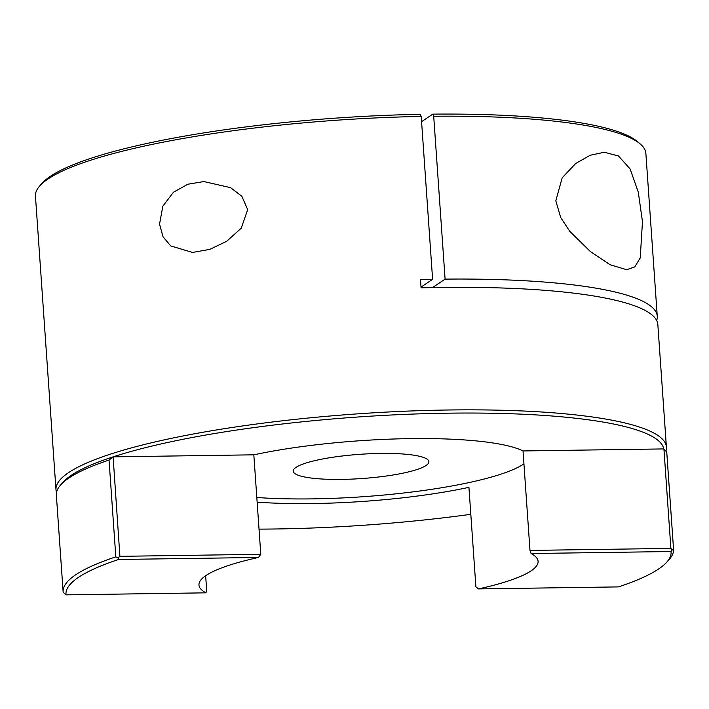<?xml version="1.0" encoding="UTF-8"?>
<svg xmlns="http://www.w3.org/2000/svg" width="709" height="709" viewBox="0 0 709 709"><rect width="100%" height="100%" fill="white"/><g stroke="black" fill="none" stroke-linecap="round" stroke-linejoin="round"><path stroke-width="1.06" d="M159.534 224.159L162.84 206.177L173.421 192.254L187.858 184.225L203.9 181.557L230.576 187.663L241.858 196.287L247.689 209.678L241.237 228.174L226.747 241.246L209.891 249.346L192.529 252.439L170.718 245.934L163.026 236.762L159.534 224.159M555.812 200.842L562.175 177.808L575.673 163.522L590.234 155.244L604.325 152.258L618.487 155.989L630.097 168.937L638.277 192.086L642.469 221.598L640.227 257.943L634.785 266.903L626.694 269.704L610.148 264.767L590.464 251.651L569.77 231.311L560.695 217.53L555.812 200.842M257.145 502.158A169.974 30.372 176 0 0 313.148 503.541A169.974 30.372 176 0 0 468.933 487.349L475.89 586.822L478.531 588.913A169.974 30.372 176 0 0 538.087 561.333A169.974 30.372 176 0 0 531.112 553.534L529.986 550.423L670.882 548.394L663.934 449.081L666.744 452.023L673.515 548.828A305.96 54.673 -4 0 1 673.55 549.218A305.96 54.673 -4 0 1 669.163 559.481L666.717 562.202A303.284 54.194 176 0 0 671.015 551.522L531.112 553.534M663.934 449.081L663.757 448.921A303.239 54.194 176 0 0 447.432 413.187A303.239 54.194 176 0 0 113.112 456.853L119.91 556.335L260.788 554.305L258.51 557.46A169.974 30.372 176 0 0 198.963 585.049A169.974 30.372 176 0 0 205.929 592.839L206.691 590.703L205.645 575.743M260.788 554.305L253.831 454.824L113.112 456.853A303.239 54.194 176 0 0 63.234 482.067L60.744 484.841A305.96 54.673 176 0 0 56.357 495.104L63.128 591.9A305.96 54.673 -4 0 1 115.815 556.866L109.044 460.061A305.96 54.673 176 0 0 60.744 484.841M663.757 448.921L523.029 450.951A169.974 30.372 176 0 0 409.616 438.632A169.974 30.372 176 0 0 253.831 454.824M256.818 497.488A169.974 30.372 176 0 0 312.82 498.87A169.974 30.372 176 0 0 523.933 463.863M39.837 185.829L42.283 183.108A303.284 54.194 -4 0 1 420.277 114.317L421.217 116.436A305.96 54.673 176 0 0 39.837 185.829A305.96 54.673 176 0 0 35.45 196.092L55.984 489.759A305.96 54.673 -4 0 1 448.017 409.997A305.96 54.673 -4 0 1 666.407 447.078A305.96 54.673 -4 0 1 665.875 451.11M380.352 453.432A67.993 12.15 176 0 0 293.234 471.157A67.993 12.15 176 0 0 341.765 479.399A67.993 12.15 176 0 0 428.883 461.674A67.993 12.15 176 0 0 380.352 453.432M421.022 287.101L432.605 279.311A305.96 54.673 -4 0 0 420.49 279.576L421.075 287.854A305.96 54.673 -4 0 1 439.447 287.482A305.96 54.673 -4 0 1 657.837 324.554L666.407 447.078M432.605 279.311L421.217 116.436M56.534 492.401A305.96 54.673 -4 0 1 55.984 489.759M259.024 529.127A303.239 54.194 176 0 0 275.331 528.985A303.239 54.194 176 0 0 470.82 514.317M478.531 588.913L618.434 586.901A303.284 54.194 176 0 0 666.717 562.202M529.986 550.423L523.029 450.951M433.704 116.258L445.092 279.124A305.96 54.673 -4 0 1 657.261 316.276L645.872 153.41A305.96 54.673 176 0 0 640.103 143.856A305.96 54.673 176 0 0 433.704 116.258L432.756 114.14L421.58 121.664M432.756 114.14A303.284 54.194 -4 0 1 637.302 141.499L640.103 143.856M109.044 460.061L112.97 457.004M673.55 549.218L666.779 452.413A305.96 54.673 176 0 0 666.744 452.023M657.261 316.276A305.96 54.673 -4 0 1 656.667 320.477M445.092 279.124L432.508 287.597M258.51 557.46L118.607 559.481A303.284 54.194 176 0 0 66.034 594.86L63.163 592.29A305.96 54.673 -4 0 1 63.128 591.9M66.034 594.86L205.929 592.839M673.515 548.828L672.283 549.865L670.882 548.394M671.015 551.522L672.283 549.865M119.91 556.335L117.942 557.859L118.607 559.481M117.942 557.859L115.815 556.866"/></g></svg>
